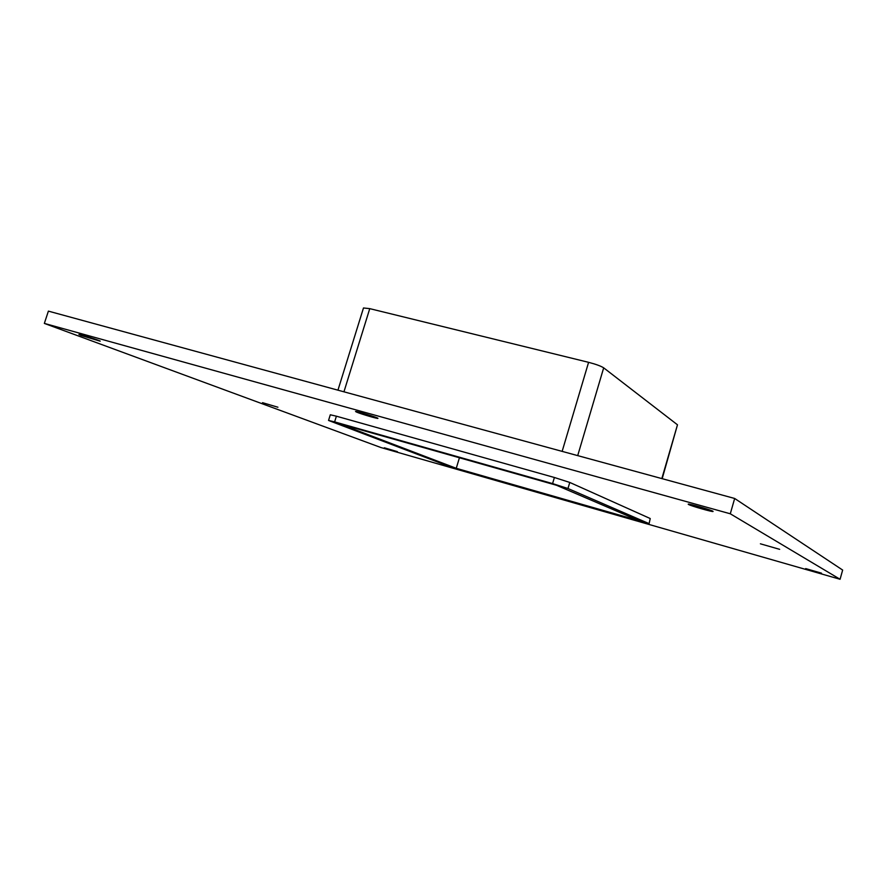 <?xml version="1.0" encoding="UTF-8"?>
<svg xmlns="http://www.w3.org/2000/svg" width="887" height="887" viewBox="0 0 887 887"><rect width="100%" height="100%" fill="white"/><g stroke="black" fill="none" stroke-linecap="round" stroke-linejoin="round"><path stroke-width="1.33" d="M688.489 504.448L688.19 504.193C687.758 503.14 713.957 510.779 713.07 511.444C713.436 512.376 690.984 505.978 688.489 504.448M262.519 402.676L277.93 407.233L262.519 402.676M760.403 543.809L779.662 549.341L760.403 543.809M593.791 508.085L588.602 506.599M356.762 412.167L355.543 411.513C355.188 410.648 378.727 417.844 377.917 418.354C378.261 419.063 361.386 414.129 356.762 412.167M81.238 335.53L78.932 334.499C78.599 333.778 100.974 340.808 100.22 341.185L81.238 335.53M805.684 568.589L821.528 573.168L805.684 568.589M384.326 447.791L397.365 451.638L384.326 447.791M44.35 323.411L48.386 311.126L734.669 498.472L842.65 570.053L840.078 579.278L381.055 447.58L44.35 323.411L730.289 513.784L840.078 579.278M650.226 518.529L649.096 523.674L650.226 518.529L569.764 482.439L554.397 477.494L336.384 416.191L330.297 414.783L328.545 420.449L334.621 421.89L336.384 416.191M730.289 513.784L734.669 498.472M556.426 485.244L639.15 520.736L456.251 468.303L339.954 423.931L556.426 485.244M649.096 523.674L447.636 465.83L328.545 420.449M343.945 391.81L369.757 308.643L363.482 307.977L337.947 390.169M554.397 477.494L552.579 483.592L334.621 421.89M369.757 308.643L588.591 362.328L562.147 451.372M648.785 523.496L567.968 488.515L569.764 482.439M552.579 483.592L567.968 488.515M577.703 455.619L603.681 367.839C600.909 366.065 595.876 364.224 588.591 362.328M603.681 367.839L677.48 424.806L661.835 478.592M662.179 478.681L677.48 424.806M456.251 468.303L459.433 457.77"/></g></svg>
